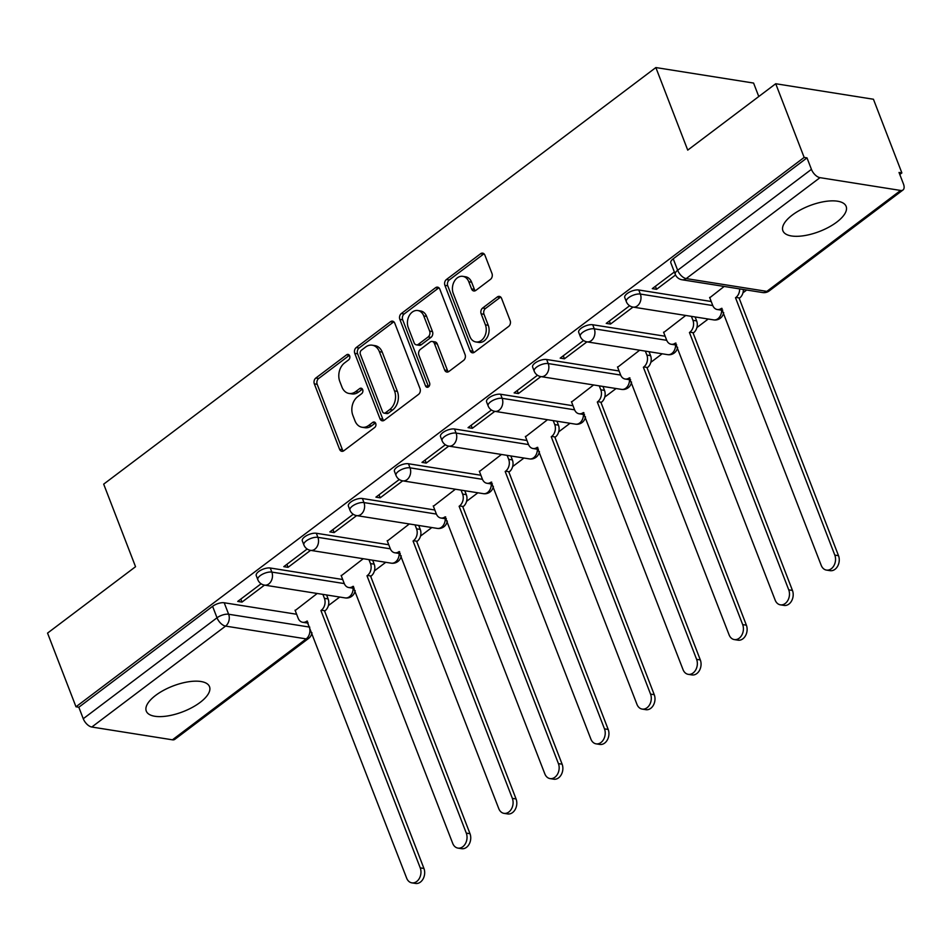 <?xml version="1.0" encoding="UTF-8"?>
<svg xmlns="http://www.w3.org/2000/svg" width="951" height="951" viewBox="0 0 951 951"><rect width="100%" height="100%" fill="white"/><g stroke="black" fill="none" stroke-linecap="round" stroke-linejoin="round"><path stroke-width="1.43" d="M349.635 355.817A2.984 2.235 -81 0 0 348.066 354.402A2.984 2.235 -81 0 0 346.628 354.806L315.827 378.034A4.268 3.186 -81 0 0 314.329 383.859L339.578 449.276A4.268 3.186 -81 0 0 341.801 451.309A4.268 3.186 -81 0 0 343.87 450.726L374.67 427.498A2.984 2.235 -81 0 0 375.716 423.421A2.984 2.235 -81 0 0 374.159 422.006A2.984 2.235 -81 0 0 372.709 422.41L368.726 425.406A13.647 10.199 -81 0 1 362.093 427.261A13.647 10.199 -81 0 1 354.961 420.782L352.857 415.325A13.647 10.199 -81 0 1 357.647 396.698L361.63 393.69A2.984 2.235 -81 0 0 362.676 389.613A2.984 2.235 -81 0 0 361.118 388.198A2.984 2.235 -81 0 0 359.668 388.602L355.674 391.61A13.647 10.199 -81 0 1 349.053 393.464A13.647 10.199 -81 0 1 341.92 386.974L339.816 381.529A13.647 10.199 -81 0 1 344.595 362.902L348.589 359.894A2.984 2.235 -81 0 0 349.635 355.817M792.302 215.057A33.891 13.789 158.9 0 0 782.911 230.784A33.891 13.789 158.9 0 0 804.344 235.634A33.891 13.789 158.9 0 0 836.749 222.118A33.891 13.789 158.9 0 0 846.14 206.391A33.891 13.789 158.9 0 0 824.707 201.541A33.891 13.789 158.9 0 0 792.302 215.057M155.679 695.359A33.891 13.789 158.9 0 0 146.276 711.086A33.891 13.789 158.9 0 0 167.721 715.937A33.891 13.789 158.9 0 0 200.114 702.42A33.891 13.789 158.9 0 0 209.517 686.693A33.891 13.789 158.9 0 0 188.084 681.843A33.891 13.789 158.9 0 0 155.679 695.359M490.49 279.344A4.268 3.186 -81 0 0 491.988 273.531L484.903 255.177A4.268 3.186 -81 0 0 482.668 253.144A4.268 3.186 -81 0 0 480.6 253.727L446.399 279.523A4.268 3.186 -81 0 0 444.902 285.348L470.151 350.764A4.268 3.186 -81 0 0 472.374 352.797A4.268 3.186 -81 0 0 474.454 352.215L508.654 326.419A4.268 3.186 -81 0 0 510.14 320.594L501.593 298.424A4.268 3.186 -81 0 0 499.358 296.403A4.268 3.186 -81 0 0 497.29 296.974L482.656 308.017A4.268 3.186 -81 0 0 481.158 313.842L485.402 324.838A11.412 8.535 -81 0 1 484.428 336.844A11.412 8.535 -81 0 1 475.857 341.944A11.412 8.535 -81 0 1 469.889 336.535L453.27 293.467A11.412 8.535 -81 0 1 454.245 281.46A11.412 8.535 -81 0 1 462.816 276.349A11.412 8.535 -81 0 1 468.784 281.769L471.553 288.938A4.268 3.186 -81 0 0 473.776 290.97A4.268 3.186 -81 0 0 475.857 290.388L490.49 279.344M75.985 706.783L47.55 633.104L135.541 566.713L103.683 484.142L655.857 67.557L687.728 150.127L775.719 83.736L804.154 157.426L75.985 706.783L78.826 707.235L83.26 718.718L217.018 617.793A8.69 3.531 -21.1 0 1 228.632 614.251L309.253 627.042A8.69 3.531 -21.1 0 1 309.8 627.149M394.76 323.174A4.268 3.186 -81 0 0 392.537 321.153A4.268 3.186 -81 0 0 390.457 321.735L356.256 347.531A4.268 3.186 -81 0 0 354.759 353.356L380.008 418.773A4.268 3.186 -81 0 0 382.243 420.806A4.268 3.186 -81 0 0 384.311 420.223L418.511 394.415A4.268 3.186 -81 0 0 420.009 388.602L394.76 323.174M401.334 313.533L435.534 287.725A4.268 3.186 -81 0 1 437.603 287.154A4.268 3.186 -81 0 1 439.826 289.175L465.075 354.592A4.268 3.186 -81 0 1 463.577 360.417L448.943 371.461A4.268 3.186 -81 0 1 446.875 372.043A4.268 3.186 -81 0 1 444.64 370.01L434.405 343.477A4.268 3.186 -81 0 0 432.17 341.457A4.268 3.186 -81 0 0 430.102 342.027L420.39 349.362A4.268 3.186 -81 0 0 418.892 355.175L429.555 382.801A2.984 2.235 -81 0 1 429.305 385.94A2.984 2.235 -81 0 1 427.058 387.283A2.984 2.235 -81 0 1 425.501 385.868L399.836 319.358A4.268 3.186 -81 0 1 401.334 313.533L404.175 313.985L438.375 288.177L435.534 287.725M775.719 83.736L873.434 99.249L901.869 172.927L899.801 174.485M328.38 605.597L339.709 597.05M374.444 570.85L385.773 562.291M420.508 536.091L431.837 527.543M466.572 501.343L477.901 492.784M512.637 466.584L523.965 458.037M558.701 431.837L570.029 423.278M604.765 397.078L616.093 388.531M650.829 362.331L662.158 353.772M696.893 327.572L708.222 319.025M742.957 292.825L746.666 290.019M758.779 96.515L753.584 83.058L655.857 67.557M804.154 157.426L806.995 157.878L811.429 169.349A8.69 4.553 53 0 0 819.988 177.659L900.609 190.45A8.69 4.553 53 0 0 902.986 189.986A8.69 4.553 53 0 0 903.45 183.959L899.016 172.476L901.869 172.927M78.826 707.235L212.596 606.322A8.69 3.531 -21.1 0 1 224.198 602.768L296.629 614.263M172.44 739.819L306.21 638.894A8.69 4.553 53 0 0 308.576 638.43L174.818 739.343A8.69 4.553 -127 0 1 172.44 739.819L91.819 727.028A8.69 4.553 -127 0 1 83.26 718.718M307.161 549.012L283.79 566.653L288.058 567.331L286.893 564.312M363.258 558.724L341.254 575.771M353.225 514.265L329.854 531.906L334.122 532.584L332.957 529.552M409.322 523.965L387.319 541.024M399.289 479.506L375.918 497.147L380.186 497.825L379.021 494.805M455.386 489.218L433.383 506.265M445.353 444.759L421.982 462.4L426.25 463.078L425.085 460.058M501.45 454.471L479.447 471.518M491.429 410L468.047 427.641L472.314 428.319L471.149 425.299M547.514 419.712L525.511 436.759M537.493 375.253L514.111 392.894L518.378 393.571L517.213 390.552M593.579 384.965L571.575 402.011M583.557 340.506L560.175 358.135L564.442 358.812L563.277 355.793M639.654 350.206L617.639 367.252M629.621 305.746L606.239 323.388L610.506 324.065L609.341 321.046M685.719 315.459L663.703 332.505M674.366 271.986L652.303 288.629L656.57 289.306L655.405 286.287M724.163 286.441L709.767 297.746M638.775 289.996L640.344 294.061A8.69 3.531 -21.1 0 0 630.786 296.32A8.69 3.531 -21.1 0 0 626.329 301.645L624.759 297.58A8.69 3.531 158.9 0 1 629.217 292.242A8.69 3.531 158.9 0 1 638.775 289.996L711.205 301.491M592.711 324.743L594.28 328.82A8.69 3.531 -21.1 0 0 584.722 331.067A8.69 3.531 -21.1 0 0 580.265 336.404L578.695 332.327A8.69 3.531 158.9 0 1 583.153 327.001A8.69 3.531 158.9 0 1 592.711 324.743L665.141 336.238M546.647 359.502L548.216 363.567A8.69 3.531 -21.1 0 0 538.658 365.826A8.69 3.531 -21.1 0 0 534.2 371.152L532.631 367.086A8.69 3.531 158.9 0 1 537.089 361.749A8.69 3.531 158.9 0 1 546.647 359.502L619.077 370.985M500.583 394.249L502.152 398.326A8.69 3.531 -21.1 0 0 492.594 400.573A8.69 3.531 -21.1 0 0 488.136 405.911L486.567 401.833A8.69 3.531 158.9 0 1 491.025 396.508A8.69 3.531 158.9 0 1 500.583 394.249L573.013 405.744M454.519 429.008L456.088 433.074A8.69 3.531 -21.1 0 0 446.53 435.332A8.69 3.531 -21.1 0 0 442.072 440.658L440.503 436.592A8.69 3.531 158.9 0 1 444.961 431.255A8.69 3.531 158.9 0 1 454.519 429.008L526.949 440.491M408.454 463.755L410.024 467.833A8.69 3.531 -21.1 0 0 400.466 470.079A8.69 3.531 -21.1 0 0 396.008 475.417L394.439 471.339A8.69 3.531 158.9 0 1 398.897 466.002A8.69 3.531 158.9 0 1 408.454 463.755L480.885 475.25M362.39 498.514L363.96 502.58A8.69 3.531 -21.1 0 0 354.402 504.838A8.69 3.531 -21.1 0 0 349.944 510.164L348.375 506.087A8.69 3.531 158.9 0 1 352.833 500.761A8.69 3.531 158.9 0 1 362.39 498.514L434.821 509.998M316.326 533.261L317.896 537.339A8.69 3.531 -21.1 0 0 308.338 539.586A8.69 3.531 -21.1 0 0 303.88 544.923L302.311 540.846A8.69 3.531 158.9 0 1 306.769 535.508A8.69 3.531 158.9 0 1 316.326 533.261L388.757 544.757M270.262 568.009L271.831 572.086A8.69 3.531 -21.1 0 0 262.274 574.345A8.69 3.531 -21.1 0 0 257.816 579.67L256.247 575.593A8.69 3.531 158.9 0 1 260.705 570.267A8.69 3.531 158.9 0 1 270.262 568.009L342.693 579.504M261.097 583.771L237.726 601.412L241.994 602.09L240.829 599.059M317.194 593.472L295.19 610.53M241.994 602.09L264.497 585.115M806.995 157.878L673.237 258.791A8.69 3.531 158.9 0 0 670.824 262.821L675.258 274.304A8.69 3.531 -21.1 0 1 677.659 270.274L811.429 169.349M288.058 567.331L310.561 550.356M334.122 532.584L356.625 515.608M380.186 497.825L402.689 480.849M426.25 463.078L448.753 446.102M472.314 428.319L494.817 411.355M518.378 393.571L540.881 376.596M564.442 358.812L586.945 341.849M610.506 324.065L633.009 307.09M656.57 289.306L675.555 274.994M349.053 393.464L351.906 393.916A13.647 10.199 -81 0 0 358.527 392.062L355.674 391.61M362.426 389.125L358.527 392.062M362.093 427.261L364.946 427.712A13.647 10.199 -81 0 0 371.568 425.87L368.726 425.406M375.467 422.922L371.568 425.87M349.386 355.317L318.68 378.486A4.268 3.186 -81 0 0 317.182 384.311L342.419 449.728A4.268 3.186 -81 0 0 343.299 451.071M393.88 321.83A4.268 3.186 -81 0 0 393.31 322.187L359.109 347.983A4.268 3.186 -81 0 0 357.612 353.808L382.861 419.225A4.268 3.186 -81 0 0 383.728 420.568M361.416 350.218A2.984 2.235 -81 0 0 360.37 354.295L382.528 411.712A2.984 2.235 -81 0 0 384.085 413.138A2.984 2.235 -81 0 0 385.535 412.734L389.732 409.56A13.647 10.199 -81 0 0 394.522 390.932L379.378 351.68A13.647 10.199 -81 0 0 372.245 345.201A13.647 10.199 -81 0 0 365.612 347.044L361.416 350.218M384.085 413.138L386.926 413.59A2.984 2.235 -81 0 0 388.377 413.186L385.535 412.734M372.245 345.201L375.086 345.653A13.647 10.199 -81 0 1 382.231 352.132L397.375 391.384A13.647 10.199 -81 0 1 392.585 410.012L388.377 413.186M432.17 341.457L435.023 341.908A4.268 3.186 -81 0 1 437.258 343.929L447.493 370.462A4.268 3.186 -81 0 0 448.373 371.805M404.175 313.985A4.268 3.186 -81 0 0 402.677 319.809L428.342 386.32A2.984 2.235 -81 0 0 428.592 386.807M423.777 315.946A11.412 8.535 -81 0 0 417.81 310.537A11.412 8.535 -81 0 0 409.251 315.637A11.412 8.535 -81 0 0 408.276 327.643L414.125 342.824A4.268 3.186 -81 0 0 416.36 344.844A4.268 3.186 -81 0 0 418.428 344.274L428.14 336.939A4.268 3.186 -81 0 0 429.638 331.126L423.777 315.946L426.63 316.398A11.412 8.535 -81 0 0 420.663 310.989L417.81 310.537M416.36 344.844L419.213 345.296A4.268 3.186 -81 0 0 421.281 344.726L418.428 344.274M426.63 316.398L432.479 331.578A4.268 3.186 -81 0 1 430.993 337.391L421.281 344.726M462.816 276.349L465.669 276.8A11.412 8.535 -81 0 1 471.625 282.221L474.394 289.389A4.268 3.186 -81 0 0 475.274 290.744M475.857 341.944L478.71 342.408A11.412 8.535 -81 0 0 487.281 337.296A11.412 8.535 -81 0 0 488.243 325.29L485.402 324.838M500.713 297.081A4.268 3.186 -81 0 0 500.143 297.425L485.497 308.469A4.268 3.186 -81 0 0 484.011 314.294L488.243 325.29M484.023 253.834A4.268 3.186 -81 0 0 483.453 254.179L449.252 279.974A4.268 3.186 -81 0 0 447.755 285.799L472.992 351.216A4.268 3.186 -81 0 0 473.871 352.559M326.597 594.969L328.119 598.916A8.69 6.502 99 0 1 325.076 610.78L321.367 610.197A8.69 6.502 -81 0 0 324.422 598.334L322.888 594.375M295.06 610.185L298.139 618.162A8.69 6.502 -81 0 0 302.68 622.287A8.69 6.502 -81 0 0 306.9 621.11L406.636 878.118A9.997 7.477 -81 0 0 411.866 882.861A9.997 7.477 -81 0 0 419.367 878.379A9.997 7.477 -81 0 0 420.223 867.871L320.927 610.53M324.624 611.113L423.932 868.453A9.997 7.477 99 0 1 423.076 878.974A9.997 7.477 99 0 1 415.575 883.443L411.866 882.861M308.136 622.834A8.69 6.502 99 0 1 306.388 622.869L302.68 622.287M372.661 560.21L374.183 564.169A8.69 6.502 99 0 1 371.14 576.033L367.431 575.438A8.69 6.502 -81 0 0 370.486 563.574L368.952 559.628M341.124 575.426L344.203 583.403A8.69 6.502 -81 0 0 348.744 587.528A8.69 6.502 -81 0 0 352.964 586.351L452.7 843.359A9.997 7.477 -81 0 0 457.93 848.102A9.997 7.477 -81 0 0 465.431 843.632A9.997 7.477 -81 0 0 466.287 833.112L366.991 575.771M370.688 576.365L469.996 833.694A9.997 7.477 99 0 1 469.14 844.215A9.997 7.477 99 0 1 461.639 848.696L457.93 848.102M354.2 588.087A8.69 6.502 99 0 1 352.452 588.122L348.744 587.528M418.725 525.463L420.247 529.41A8.69 6.502 99 0 1 417.204 541.274L413.495 540.691A8.69 6.502 -81 0 0 416.55 528.827L415.016 524.869M387.188 540.679L390.267 548.656A8.69 6.502 -81 0 0 394.808 552.781A8.69 6.502 -81 0 0 399.028 551.604L498.764 808.612A9.997 7.477 -81 0 0 503.994 813.355A9.997 7.477 -81 0 0 511.495 808.873A9.997 7.477 -81 0 0 512.351 798.365L413.055 541.024M416.752 541.606L516.06 798.947A9.997 7.477 99 0 1 515.204 809.467A9.997 7.477 99 0 1 507.703 813.937L503.994 813.355M400.264 553.327A8.69 6.502 99 0 1 398.517 553.363L394.808 552.781M464.789 490.704L466.311 494.663A8.69 6.502 99 0 1 463.268 506.526L459.559 505.932A8.69 6.502 -81 0 0 462.614 494.068L461.08 490.122M433.252 505.92L436.331 513.897A8.69 6.502 -81 0 0 440.872 518.022A8.69 6.502 -81 0 0 445.092 516.845L544.828 773.852A9.997 7.477 -81 0 0 550.058 778.596A9.997 7.477 -81 0 0 557.559 774.126A9.997 7.477 -81 0 0 558.415 763.605L459.119 506.265M462.816 506.859L562.124 764.2A9.997 7.477 99 0 1 561.268 774.708A9.997 7.477 99 0 1 553.767 779.19L550.058 778.596M446.328 518.58A8.69 6.502 99 0 1 444.581 518.616L440.872 518.022M510.853 455.957L512.375 459.904A8.69 6.502 99 0 1 509.332 471.767L505.623 471.185A8.69 6.502 -81 0 0 508.678 459.321L507.145 455.363M479.316 471.173L482.395 479.149A8.69 6.502 -81 0 0 486.936 483.274A8.69 6.502 -81 0 0 491.156 482.098L590.892 739.105A9.997 7.477 -81 0 0 596.122 743.848A9.997 7.477 -81 0 0 603.623 739.367A9.997 7.477 -81 0 0 604.479 728.858L505.183 471.518M508.88 472.1L608.188 729.441A9.997 7.477 99 0 1 607.332 739.961A9.997 7.477 99 0 1 599.831 744.431L596.122 743.848M492.392 483.821A8.69 6.502 99 0 1 490.645 483.857L486.936 483.274M556.917 421.198L558.439 425.156A8.69 6.502 99 0 1 555.396 437.02L551.687 436.426A8.69 6.502 -81 0 0 554.742 424.562L553.209 420.615M525.38 436.414L528.459 444.39A8.69 6.502 -81 0 0 533 448.515A8.69 6.502 -81 0 0 537.22 447.339L636.956 704.346A9.997 7.477 -81 0 0 642.187 709.089A9.997 7.477 -81 0 0 649.688 704.62A9.997 7.477 -81 0 0 650.543 694.099L551.247 436.759M554.944 437.353L654.252 694.694A9.997 7.477 99 0 1 653.396 705.202A9.997 7.477 99 0 1 645.895 709.684L642.187 709.089M538.456 449.074A8.69 6.502 99 0 1 536.709 449.11L533 448.515M602.982 386.451L604.503 390.397A8.69 6.502 99 0 1 601.46 402.261L597.751 401.679A8.69 6.502 -81 0 0 600.806 389.815L599.273 385.868M571.444 401.667L574.523 409.643A8.69 6.502 -81 0 0 579.064 413.768A8.69 6.502 -81 0 0 583.284 412.591L683.02 669.599A9.997 7.477 -81 0 0 688.251 674.342A9.997 7.477 -81 0 0 695.752 669.861A9.997 7.477 -81 0 0 696.607 659.352L597.311 402.011M601.008 402.594L700.316 659.935A9.997 7.477 99 0 1 699.46 670.455A9.997 7.477 99 0 1 691.959 674.925L688.251 674.342M584.52 414.315A8.69 6.502 99 0 1 582.773 414.351L579.064 413.768M649.046 351.692L650.567 355.65A8.69 6.502 99 0 1 647.524 367.514L643.815 366.92A8.69 6.502 -81 0 0 646.87 355.068L645.337 351.109M617.508 366.908L620.587 374.884A8.69 6.502 -81 0 0 625.128 379.021A8.69 6.502 -81 0 0 629.348 377.844L729.084 634.84A9.997 7.477 -81 0 0 734.315 639.583A9.997 7.477 -81 0 0 741.816 635.113A9.997 7.477 -81 0 0 742.672 624.593L643.375 367.252M647.072 367.847L746.38 625.187A9.997 7.477 99 0 1 745.525 635.696A9.997 7.477 99 0 1 738.024 640.178L734.315 639.583M630.584 379.568A8.69 6.502 99 0 1 628.837 379.604L625.128 379.021M695.11 316.945L696.631 320.891A8.69 6.502 99 0 1 693.588 332.755L689.879 332.172A8.69 6.502 -81 0 0 692.934 320.309L691.401 316.362M663.572 332.161L666.651 340.137A8.69 6.502 -81 0 0 671.192 344.262A8.69 6.502 -81 0 0 675.412 343.085L775.148 600.093A9.997 7.477 -81 0 0 780.379 604.836A9.997 7.477 -81 0 0 787.88 600.354A9.997 7.477 -81 0 0 788.736 589.846L689.439 332.505M693.136 333.088L792.445 590.428A9.997 7.477 99 0 1 791.589 600.949A9.997 7.477 99 0 1 784.088 605.418L780.379 604.836M676.648 344.809A8.69 6.502 99 0 1 674.901 344.844L671.192 344.262M743.349 289.484A8.69 6.502 99 0 1 739.652 298.008L735.943 297.413A8.69 6.502 -81 0 0 739.64 288.902M709.636 297.401L712.715 305.378A8.69 6.502 -81 0 0 717.256 309.515A8.69 6.502 -81 0 0 721.476 308.338L821.212 565.334A9.997 7.477 -81 0 0 826.443 570.089A9.997 7.477 -81 0 0 833.944 565.607A9.997 7.477 -81 0 0 834.8 555.087L735.503 297.746M739.2 298.341L838.509 555.681A9.997 7.477 99 0 1 837.653 566.19A9.997 7.477 99 0 1 830.152 570.671L826.443 570.089M722.712 310.062A8.69 6.502 99 0 1 720.965 310.097L717.256 309.515M349.326 355.234L346.628 354.806M375.407 422.838L372.709 422.41M362.367 389.03L359.668 388.602M819.988 177.659L686.218 278.584L766.851 291.375L900.609 190.45M224.198 602.768L228.632 614.251A8.69 6.502 -81 0 1 225.577 626.103L91.819 727.028M307.66 622.905L309.253 627.042A8.69 6.502 -81 0 1 306.21 638.894L225.577 626.103A8.69 4.553 -127 0 1 217.018 617.793L212.596 606.322M626.329 301.645A8.69 8.69 0 0 0 633.081 307.102A8.69 6.502 99 0 0 637.301 305.925A8.69 6.502 99 0 0 640.344 294.061L712.786 305.556M580.265 336.404A8.69 8.69 0 0 0 587.017 341.861A8.69 6.502 99 0 0 591.237 340.684A8.69 6.502 99 0 0 594.28 328.82L666.722 340.315M534.2 371.152A8.69 8.69 0 0 0 540.953 376.608A8.69 6.502 99 0 0 545.173 375.431A8.69 6.502 99 0 0 548.216 363.567L620.658 375.063M488.136 405.911A8.69 8.69 0 0 0 494.889 411.355A8.69 6.502 99 0 0 499.109 410.19A8.69 6.502 99 0 0 502.152 398.326L574.594 409.822M442.072 440.658A8.69 8.69 0 0 0 448.824 446.114A8.69 6.502 99 0 0 453.045 444.937A8.69 6.502 99 0 0 456.088 433.074L528.53 444.569M396.008 475.417A8.69 8.69 0 0 0 402.76 480.861A8.69 6.502 99 0 0 406.98 479.684A8.69 6.502 99 0 0 410.024 467.833L482.466 479.328M349.944 510.164A8.69 8.69 0 0 0 356.696 515.62A8.69 6.502 99 0 0 360.916 514.443A8.69 6.502 99 0 0 363.96 502.58L436.402 514.075M303.88 544.923A8.69 8.69 0 0 0 310.632 550.367A8.69 6.502 99 0 0 314.852 549.191A8.69 6.502 99 0 0 317.896 537.339L390.338 548.822M257.816 579.67A8.69 8.69 0 0 0 264.568 585.127A8.69 6.502 99 0 0 268.788 583.95A8.69 6.502 99 0 0 271.831 572.086L344.274 583.581M353.106 588.182A8.69 6.502 99 0 1 349.409 596.741A8.69 6.502 -81 0 1 345.189 597.917A8.69 8.69 0 0 0 355.163 590.559M399.17 553.423A8.69 6.502 99 0 1 395.473 561.993A8.69 6.502 -81 0 1 391.253 563.17A8.69 8.69 0 0 0 401.227 555.812M445.234 518.675A8.69 6.502 99 0 1 441.537 527.234A8.69 6.502 -81 0 1 437.317 528.411A8.69 8.69 0 0 0 447.291 521.053M491.298 483.916A8.69 6.502 99 0 1 487.601 492.487A8.69 6.502 -81 0 1 483.381 493.664A8.69 8.69 0 0 0 493.355 486.306M537.363 449.169A8.69 6.502 99 0 1 533.666 457.728A8.69 6.502 -81 0 1 529.445 458.905A8.69 8.69 0 0 0 539.419 451.547M583.427 414.41A8.69 6.502 99 0 1 579.73 422.981A8.69 6.502 -81 0 1 575.51 424.158A8.69 8.69 0 0 0 585.483 416.8M629.491 379.663A8.69 6.502 99 0 1 625.794 388.222A8.69 6.502 -81 0 1 621.574 389.399A8.69 8.69 0 0 0 631.547 382.04M675.555 344.904A8.69 6.502 99 0 1 671.858 353.475A8.69 6.502 -81 0 1 667.638 354.652A8.69 8.69 0 0 0 677.611 347.293M721.619 310.157A8.69 6.502 99 0 1 717.922 318.716A8.69 6.502 -81 0 1 713.702 319.893A8.69 8.69 0 0 0 723.675 312.534M673.237 258.791L677.659 270.274A8.69 4.553 -127 0 0 686.218 278.584A8.69 6.502 99 0 1 681.998 279.76L762.631 292.551A8.69 8.69 0 0 0 769.228 290.899L902.986 189.986M769.228 290.899A8.69 4.553 53 0 1 766.851 291.375A8.69 6.502 99 0 1 762.631 292.551M342.419 449.728L339.578 449.276M317.182 384.311L314.329 383.859M318.68 378.486L315.827 378.034M382.861 419.225L380.008 418.773M357.612 353.808L354.759 353.356M359.109 347.983L356.256 347.531M393.31 322.187L390.457 321.735M392.585 410.012L389.732 409.56M397.375 391.384L394.522 390.932M382.231 352.132L379.378 351.68M447.493 370.462L444.64 370.01M437.258 343.929L434.405 343.477M428.342 386.32L425.501 385.868M402.677 319.809L399.836 319.358M430.993 337.391L428.14 336.939M432.479 331.578L429.638 331.126M474.394 289.389L471.553 288.938M471.625 282.221L468.784 281.769M484.011 314.294L481.158 313.842M485.497 308.469L482.656 308.017M500.143 297.425L497.29 296.974M472.992 351.216L470.151 350.764M447.755 285.799L444.902 285.348M449.252 279.974L446.399 279.523M483.453 254.179L480.6 253.727M325.076 610.78L321.367 610.197M328.119 598.916L324.422 598.334M307.506 621.205L306.9 621.11M423.932 868.453L420.223 867.871M371.14 576.033L367.431 575.438M374.183 564.169L370.486 563.574M353.57 586.458L352.964 586.351M469.996 833.694L466.287 833.112M417.204 541.274L413.495 540.691M420.247 529.41L416.55 528.827M399.634 551.699L399.028 551.604M516.06 798.947L512.351 798.365M463.268 506.526L459.559 505.932M466.311 494.663L462.614 494.068M445.698 516.952L445.092 516.845M562.124 764.2L558.415 763.605M509.332 471.767L505.623 471.185M512.375 459.904L508.678 459.321M491.762 482.193L491.156 482.098M608.188 729.441L604.479 728.858M555.396 437.02L551.687 436.426M558.439 425.156L554.742 424.562M537.826 447.445L537.22 447.339M654.252 694.694L650.543 694.099M601.46 402.261L597.751 401.679M604.503 390.397L600.806 389.815M583.89 412.686L583.284 412.591M700.316 659.935L696.607 659.352M647.524 367.514L643.815 366.92M650.567 355.65L646.87 355.068M629.954 377.939L629.348 377.844M746.38 625.187L742.672 624.593M693.588 332.755L689.879 332.172M696.631 320.891L692.934 320.309M676.018 343.18L675.412 343.085M792.445 590.428L788.736 589.846M739.652 298.008L735.943 297.413M722.082 308.433L721.476 308.338M838.509 555.681L834.8 555.087M345.189 597.917L264.568 585.127M391.253 563.17L310.632 550.367M437.317 528.411L356.696 515.62M483.381 493.664L402.76 480.861M529.445 458.905L448.824 446.114M575.51 424.158L494.889 411.355M621.574 389.399L540.953 376.608M667.638 354.652L587.017 341.861M713.702 319.893L633.081 307.102M675.258 274.304A8.69 8.69 0 0 0 681.998 279.76M308.576 638.43A8.69 8.69 0 0 0 311.952 632.712"/></g></svg>
